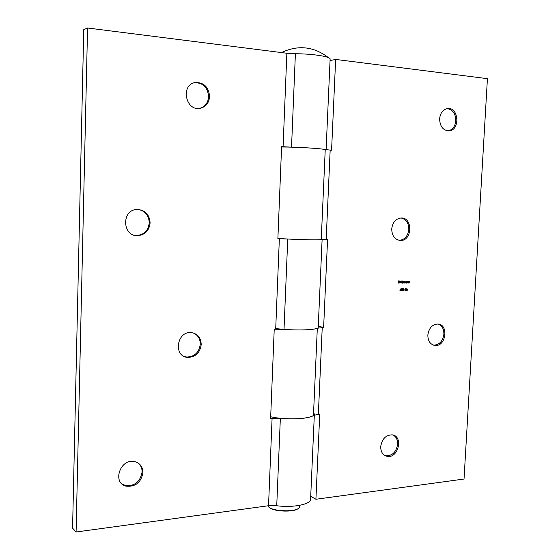 <?xml version="1.0" encoding="UTF-8"?>
<svg xmlns="http://www.w3.org/2000/svg" width="560" height="560" viewBox="0 0 560 560"><rect width="100%" height="100%" fill="white"/><g stroke="black" fill="none" stroke-linecap="round" stroke-linejoin="round"><path stroke-width="0.84" d="M401.772 288.652L402.507 288.638L401.891 288.869L401.765 289.443L402.5 290.101L401.835 290.878L401.324 290.269L401.856 290.654L402.339 290.101L401.534 289.737L401.772 288.652M404.047 290.073L404.747 289.835L404.047 290.073M406.896 288.757L406.35 289.093L406.91 288.533L407.435 290.108L406.756 290.815L406.231 290.178L406.798 290.591L407.274 290.129L406.756 289.674L407.239 289.093L406.896 288.757M400.043 282.94L400.68 282.688L400.05 283.136L399.434 282.317L400.141 281.484L400.764 282.345L399.595 282.352L400.043 282.94M402.829 280.854L402.871 283.08L402.178 283.115L401.541 282.296L402.269 281.47L402.78 281.799L402.829 280.854M406.784 281.463L406.861 283.052L406.168 283.08L405.538 282.261L406.784 281.463M408.723 283.031L408.807 281.449L409.458 281.414L409.857 283.024L409.423 281.61L408.723 283.031M380.702 446.621C381.99 438.844 385.84 434.924 392.259 434.854C403.669 436.142 398.251 458.843 387.121 456.365C382.872 455.252 380.73 452.004 380.702 446.621M391.713 229.019C392.539 222.474 395.633 218.806 400.981 218.001C412.916 217.049 412.517 240.786 400.638 240.485C394.947 239.869 391.972 236.047 391.713 229.019M427.84 335.118C428.848 328.174 432.152 324.471 437.752 324.002C448.924 324.128 446.124 346.78 435.113 345.478C430.36 344.617 427.938 341.166 427.84 335.118M439.6 118.867C440.265 113.029 442.862 109.592 447.405 108.563C458.689 106.589 460.502 130.123 449.176 130.865C443.156 130.578 439.964 126.581 439.6 118.867M281.582 147.007C296.114 146.965 321.349 148.47 325.234 149.583L331.576 150.234L335.65 59.43L487.424 78.659L464.03 479.038L315.917 499.261L319.739 414.064L313.46 415.401C309.442 419.251 284.732 420.091 270.69 416.759M275.723 328.503C290.192 330.568 313.46 330.365 317.317 328.216L323.624 327.516L327.565 239.582L321.244 239.617C317.31 240.212 292.257 239.512 277.886 238.392M407.225 283.045L407.309 281.463L407.96 281.428L408.359 283.038L407.925 281.624L407.225 283.045M403.242 283.08L403.319 281.491L404.327 281.834L404.824 281.449L405.181 283.066L404.782 281.645L404.292 283.073L403.893 281.652L403.242 283.08M401.023 283.094L401.135 280.861L401.184 283.094M398.293 283.122L398.405 280.938L399.28 280.931L398.552 281.162L398.517 281.834L399.217 282.051L398.51 282.058L398.293 283.122M405.209 288.834L405.65 288.603L405.538 290.773L405.209 288.834M403.851 289.135L403.725 290.612L403.214 290.857L402.675 290.199L402.822 289.142L403.375 288.575L403.69 289.107M399.924 290.346L401.023 288.603L400.911 290.836L400.771 290.332L399.924 290.346M330.057 60.543L335.65 59.43M310.723 496.279L315.917 499.261M447.006 108.626C452.655 109.438 455.595 113.456 455.819 120.666C455.182 126.371 452.648 129.78 448.203 130.9M438.186 324.044C442.036 325.605 443.94 328.958 443.898 334.11C442.876 341.082 439.537 344.771 433.874 345.17L433.363 345.114M401.149 218.001C406.168 219.296 408.73 223.09 408.828 229.39C407.988 235.977 404.852 239.631 399.42 240.366L399.147 240.366M393.19 435.064C396.235 436.835 397.712 439.866 397.628 444.15C396.333 451.962 392.434 455.861 385.952 455.847L384.951 455.595M323.624 327.516L318.269 326.095M406.238 281.442L406.77 281.757M405.622 282.709L406.042 282.863M406.168 281.624L405.804 281.645M406.742 282.261L406.266 281.638L405.699 282.261L406.189 282.884L406.742 282.261M402.241 281.47L402.78 281.799M401.625 282.73L402.052 282.898M402.178 281.652L401.807 281.673M402.752 282.289L402.262 281.666L401.702 282.296L402.199 282.919L402.752 282.289M399.532 282.8L399.896 282.912M400.288 282.87L399.819 283.094M400.12 281.484L400.652 281.792M400.519 282.303L399.434 282.317M400.05 281.666L399.686 281.687M399.623 282.156L400.61 282.149L400.141 281.68L399.462 282.135M399.021 281.113L398.552 281.162M398.979 282.009L398.51 282.058M406.924 289.499L407.351 289.723M407.001 290.542L406.56 290.766M404.488 290.017L404.054 290.024M403.242 290.857L403.725 290.612M403.69 289.128L402.983 289.142L403.326 289.492L403.69 289.128M403.725 290.171L403.312 289.716L402.836 290.199L403.256 290.633L403.725 290.171M402.255 288.82L401.737 288.827M402.073 290.591L401.632 290.836M399.952 290.297L400.771 290.332M400.253 290.115L400.785 290.108L400.834 289.163L400.085 290.087M314.328 414.946L310.597 499.1C311.178 504.301 293.111 507.99 276.738 505.736L268.541 505.729L76.09 532L72.576 528.136L83.755 29.673L87.563 28L286.867 53.249L295.393 53.767C312.55 53.718 331.072 56.679 330.113 59.164L326.095 149.737M326.088 149.989C326.963 149.142 308.532 147.602 291.536 147.161L281.596 146.643L277.879 238.679L287.749 239.015C304.584 239.932 322.924 240.1 322.119 239.365M314.377 413.889C315.028 417.641 296.87 420.091 280.35 418.264L270.627 418.285L274.225 329.217L284.018 329.371C300.692 330.75 318.941 329.588 318.22 327.32L322.112 239.561M142.919 472.64C141.12 482.454 135.541 486.962 126.182 486.178C111.559 482.937 120.638 457.583 134.918 461.671C140.112 463.246 142.779 466.907 142.919 472.64M150.108 222.88C149.247 230.461 145.194 234.724 137.963 235.648C122.262 236.831 121.198 209.762 136.997 209.461C145.096 209.944 149.464 214.417 150.108 222.88M201.215 344.547C199.997 352.898 195.468 357.182 187.621 357.399C173.012 356.503 176.827 330.82 191.31 332.605C197.624 333.697 200.928 337.68 201.215 344.547M209.594 96.565C208.999 102.998 205.849 106.911 200.144 108.311C185.64 111.482 180.32 84.812 195.111 82.551C203.847 82.285 208.677 86.961 209.594 96.565M76.09 532L87.563 28M138.271 463.12C140.854 465.353 142.128 468.321 142.086 472.01C140.294 481.803 134.729 486.304 125.384 485.513L121.898 483.826M138.327 209.454C145.229 210.959 148.869 215.397 149.247 222.775C148.379 230.349 144.34 234.591 137.116 235.515L135.366 235.438M193.522 333.025C197.981 335.139 200.228 338.863 200.284 344.197C199.066 352.534 194.537 356.804 186.704 357.021L184.261 356.454M194.516 82.684C203.063 82.663 207.767 87.346 208.621 96.733C208.054 103.012 205.009 106.897 199.479 108.402M267.967 505.806L268.037 505.981C269.766 511.532 297.248 512.68 299.397 507.283L299.698 505.344M298.466 508.27C294.742 512.666 272.216 511.721 268.877 507.031M330.169 150.129L326.172 239.561M322.231 327.565L318.36 414.183M325.234 149.583L321.244 239.617M317.317 328.216L313.46 415.401M291.536 147.161L295.393 53.767M284.018 329.371L287.749 239.015M283.08 146.748L286.867 53.249M268.541 505.729L272.09 418.166M275.695 329.168L279.356 238.707M276.738 505.736L280.35 418.264M449.176 130.865L448.518 130.907M435.113 345.478L433.874 345.17M400.638 240.485L399.42 240.366M387.121 456.365L385.952 455.847M126.182 486.178L125.384 485.513M137.963 235.648L137.116 235.515M187.621 357.399L186.704 357.021M200.144 108.311L199.78 108.367M328.384 57.617C313.754 46.417 298.109 44.73 281.463 52.563"/></g></svg>
